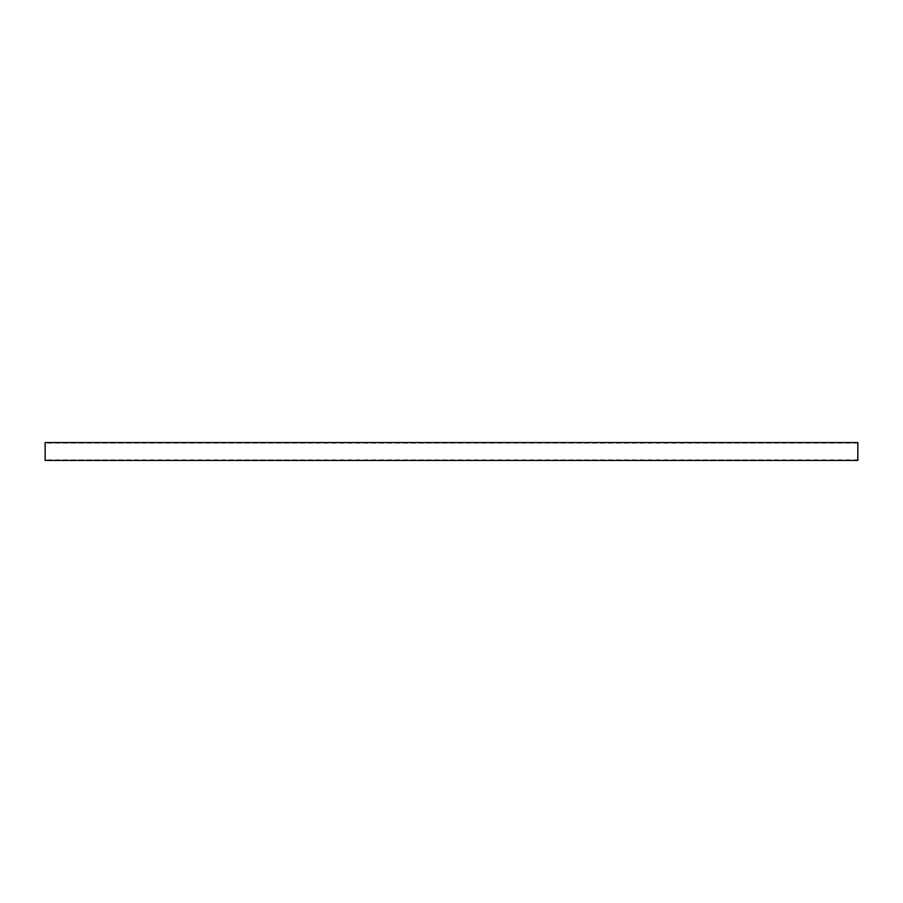 <?xml version="1.0" encoding="UTF-8"?>
<svg xmlns="http://www.w3.org/2000/svg" width="903" height="903" viewBox="0 0 903 903"><rect width="100%" height="100%" fill="white"/><g stroke="black" fill="none" stroke-linecap="round" stroke-linejoin="round"><path stroke-width="0.68" stroke-dasharray="4.51 3.39" d="M45.15 460.44L45.15 442.56M857.85 442.56L857.85 460.44M857.85 459.887L45.15 459.887M857.85 443.113L45.15 443.113"/><path stroke-width="1.35" d="M45.15 442.56L45.15 460.44L857.85 460.44L857.85 442.56L45.15 442.56"/></g></svg>
